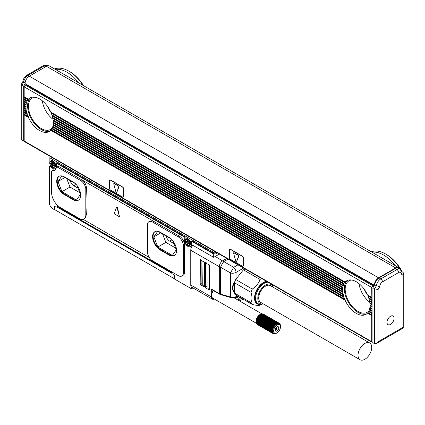 <?xml version="1.0" encoding="UTF-8"?>
<svg xmlns="http://www.w3.org/2000/svg" width="425" height="425" viewBox="0 0 425 425"><rect width="100%" height="100%" fill="white"/><g stroke="black" fill="none" stroke-linecap="round" stroke-linejoin="round"><path stroke-width="0.64" d="M49.879 162.169A4.84 2.794 60 0 1 49.863 161.776L49.863 157.824L215.066 253.204L215.066 254.192L217.281 252.912M50.421 156.575A1.211 0.701 120 0 0 49.863 157.824M54.83 209.514L54.485 209.716L52.774 208.728A4.84 2.794 -120 0 1 49.348 202.794L49.348 166.51A1.211 0.701 -120 0 1 49.603 165.957A1.211 0.701 -120 0 1 50.681 166.457A5.328 3.076 -120 0 0 55.436 168.661A5.328 3.076 -120 0 0 56.249 167.732M215.624 251.956A1.211 0.701 120 0 0 215.066 253.204M191.271 247.855A1.211 0.701 -120 0 0 190.113 246.957A5.328 3.076 -120 0 1 186.246 244.943A5.328 3.076 -120 0 1 184.253 239.96L184.253 236.996L184.769 236.698L185.109 236.895L185.109 239.859A4.84 2.794 60 0 0 185.125 240.252M56.281 167.663A5.328 3.076 -120 0 0 56.541 166.223L56.541 163.258L184.253 236.996M54.485 209.716L54.485 206.55A1.211 0.701 -120 0 1 54.735 205.998A1.211 0.701 -120 0 1 55.34 206.056L55.686 206.252A1.211 0.701 -120 0 0 55.08 206.194A1.211 0.701 -120 0 0 54.83 206.752L54.83 209.716L173.979 278.508L173.979 275.543A1.211 0.701 -120 0 0 173.124 274.061L173.469 274.258A1.211 0.701 -120 0 1 174.324 275.74L174.324 278.901L191.441 288.788L191.441 287.008A4.84 2.794 -60 0 1 190.756 285.032L190.756 250.24A4.84 2.794 -60 0 1 192.892 245.342M83.263 219.401L149.276 257.513M55.388 169.963A6.534 3.772 -120 0 1 54.023 169.91A2.422 1.397 -120 0 0 53.274 169.984L52.078 170.675A2.422 1.397 -120 0 0 51.574 171.785L51.574 192.44A12.325 7.113 -120 0 0 60.292 207.528L79.576 218.668A8.819 5.095 -120 0 0 83.991 219.103A8.819 5.095 -120 0 0 85.813 215.066L86.392 214.731A194.411 112.243 120 0 1 86.482 189.067C86.477 185.125 84.942 182.059 81.876 179.865L59.048 166.685A2.422 1.397 -120 0 0 57.843 166.563L56.642 167.259A2.422 1.397 -120 0 0 56.158 168.109A6.534 3.772 -120 0 1 54.846 170.404A6.534 3.772 -120 0 1 52.828 170.6A2.422 1.397 -120 0 0 52.078 170.675M85.813 215.066L85.813 189.454A7.262 4.192 -120 0 0 80.681 180.556L81.876 179.865L152.75 220.782L149.972 221.117L148.952 221.707A7.262 4.192 -120 0 0 147.443 225.032L147.443 251.919A7.262 4.192 -120 0 0 152.58 260.812L178.261 275.639A7.262 4.192 -120 0 0 181.895 276A7.262 4.192 -120 0 0 183.398 272.675L184.593 271.984L184.593 245.097A7.262 4.192 -120 0 0 179.462 236.204L153.781 221.377A7.262 4.192 -120 0 0 152.75 220.904M181.895 276L183.09 275.31A7.262 4.192 -120 0 0 184.593 271.984M171.753 272.871A0.483 0.282 -120 0 0 172.098 273.466L56.711 206.847A0.483 0.282 -120 0 0 57.056 206.651A0.483 0.282 -120 0 1 57.396 206.454L171.413 272.282A0.483 0.282 -120 0 1 171.753 272.871M219.337 254.102L213.701 257.353L191.441 244.508L191.441 241.145L213.701 253.996L214.211 253.698L215.066 254.192M174.324 278.311L173.979 278.508M191.441 288.788L192.934 287.922M211.299 288.984L219.305 293.606A1.211 0.701 120 0 0 219.555 294.158L211.554 289.537A1.211 0.701 120 0 1 211.299 288.984L211.299 296.889A4.84 2.794 120 0 0 212.303 299.11L191.76 287.247A4.84 2.794 -60 0 1 191.441 287.008M179.462 236.204L178.261 236.895A7.262 4.192 -120 0 1 183.398 245.788L183.398 272.675M56.711 163.163L56.711 162.764L57.056 162.961L184.769 236.698M56.461 167.073A4.84 2.794 60 0 1 55.707 167.949A4.84 2.794 60 0 1 53.29 167.705A4.84 2.794 60 0 1 52.955 167.498M213.701 253.996L213.701 257.353M200.175 283.942L201.03 285.425L201.636 285.483L201.886 284.931L201.886 261.21L201.03 259.728L200.425 259.664L200.175 283.942A1.211 0.701 -0 0 1 201.37 283.767A1.211 0.701 -0 0 1 201.886 283.942M202.741 285.425L203.596 286.907L204.202 286.965L204.452 286.413L204.452 262.692L203.596 261.21L202.991 261.147L202.741 285.425A1.211 0.701 -0 0 1 203.936 285.249A1.211 0.701 -0 0 1 204.452 285.425M205.312 286.907L206.167 288.389L206.773 288.447L207.023 287.895L207.023 264.175L206.167 262.692L205.562 262.634L205.312 286.907A1.211 0.701 -0 0 1 206.508 286.732A1.211 0.701 -0 0 1 207.023 286.907M207.878 288.389L208.733 289.871L209.339 289.935L209.589 289.377L209.589 265.657L208.733 264.175L208.128 264.116L207.878 288.389A1.211 0.701 -0 0 1 209.073 288.214A1.211 0.701 -0 0 1 209.589 288.389M191.558 245.682A5.328 3.076 -120 0 0 192.339 245.671L190.113 246.957M191.85 244.742A4.84 2.794 60 0 1 190.952 246.032A4.84 2.794 60 0 1 188.53 245.788A4.84 2.794 60 0 1 188.201 245.581M166.042 235.965A5.445 3.145 -120 0 0 169.702 241.145L173.873 243.552M70.173 180.62A5.445 3.145 -120 0 0 73.833 185.794L78.003 188.201M175.599 248.009L165.867 242.388L162.605 233.984M79.73 192.658L69.998 187.042L66.736 178.633M172.757 240.683L176.29 249.794L172.337 255.42L157.818 247.037L165.867 242.388M158.015 231.333L171.116 238.898M157.818 247.037L153.866 236.847L157.776 231.285M153.866 236.847L160.714 232.889M76.888 185.332L80.421 194.443L76.468 200.069L61.949 191.686L69.998 187.042M62.146 175.982L75.246 183.547M64.844 177.544L57.997 181.496L61.907 175.934M57.997 181.496L61.949 191.686M188.105 243.371L189.215 244.008L189.215 243.222L188.105 242.579A0.606 0.351 60 0 1 187.675 241.836L187.675 240.55L186.989 240.157L186.989 241.442A0.606 0.351 60 0 1 186.564 241.687L185.449 241.044L185.449 241.836L186.564 242.478A0.606 0.351 60 0 1 186.989 243.222L186.989 244.508L187.675 244.901L187.675 243.615A0.606 0.351 60 0 1 188.105 243.371L188.79 242.972M52.859 165.288L53.975 165.931L53.975 165.139L52.859 164.496A0.606 0.351 60 0 1 52.434 163.752L52.434 162.467L51.749 162.074L51.749 163.359A0.606 0.351 60 0 1 51.319 163.604L50.208 162.961L50.208 163.752L51.319 164.395A0.606 0.351 60 0 1 51.749 165.139L51.749 166.425L52.434 166.818L52.434 165.532A0.606 0.351 60 0 1 52.859 165.288L53.545 164.889M119.351 216.187L117.125 207.984A0.483 0.282 -120 0 0 116.482 207.613L114.256 213.244A0.483 0.282 -120 0 0 114.575 213.966L119.027 216.532A0.483 0.282 -120 0 0 119.351 216.187L117.571 207.724L117.018 207.251L116.562 207.517M215.241 256.466L222.498 260.929A4.84 3.103 46 0 1 223.81 261.619L228.087 259.149M238.122 300.517L238.505 299.359A7.262 4.192 120 0 0 237.187 297.521L235.466 297.388A1.211 0.861 75.7 0 1 235.45 297.394M239.642 301.033A4.84 2.794 -120 0 0 239.647 301.027A1.211 0.983 -130.5 0 1 239.642 301.033L240.183 299.11L238.505 299.359M241.618 298.281L240.183 299.11A8.473 4.893 120 0 0 236.024 296.708A1.211 0.861 75.7 0 1 235.466 297.388L233.065 297.771L230.642 297.516L220.772 294.668A1.211 0.441 -73.9 0 1 220.564 294.127A4.84 2.794 180 0 1 219.305 293.606L219.305 266.719C219.459 264.371 220.527 262.443 222.498 260.929M236.024 295.056L236.024 296.708L232.99 297.548M261.046 304.242A12.713 7.337 -60 0 1 255.839 291.869A12.713 7.337 120 0 1 266.496 281.329M251.032 292.336L234.414 282.742L235.684 279.469L252.301 289.064L251.032 292.336C252.28 296.496 252.28 299.933 251.032 302.648L252.301 304.454C256.132 305.405 258.708 305.633 260.036 305.145L261.471 304.401M233.708 283.337A15.736 9.084 120 0 0 233.708 292.081C232.14 289.282 232.14 286.365 233.708 283.337L234.967 281.313M234.414 282.742L234.414 293.048L251.032 302.648M276.813 332.993L274.863 333.885L275.23 333.614L274.444 333.938L274.863 333.641L274.045 333.933L274.513 333.609L273.668 333.869L274.189 333.524L273.323 333.747L273.891 333.386L272.723 333.322L273.381 332.956L272.478 333.03L256.599 323.638M272.478 333.03L273.179 332.669L272.276 332.69L273.015 332.339L272.117 332.297L272.892 331.967L272 331.867L272.808 331.558L271.931 331.394L272.765 331.123L271.904 330.889L272.765 330.655L271.931 330.363L272.808 330.167L272 329.811L272.892 329.662L272.117 329.242L273.015 329.152L272.276 328.668L273.179 328.631L272.478 328.089L273.381 328.111L272.723 327.516L273.62 327.595L273.004 326.947L273.891 327.096L273.323 326.4L274.189 326.612L273.668 325.874L257.821 316.513L258.209 316.232L274.863 325.715L258.209 316.232M277.042 332.865A4.84 2.794 -60 0 1 273.721 331.808A4.84 2.794 -60 0 1 275.4 326.395A4.84 2.794 120 0 1 280.463 326.937A4.84 2.794 120 0 1 278.683 331.436A4.84 2.794 -60 0 1 277.042 332.865L276.176 333.354M273.668 325.874L274.513 326.15L274.045 325.375M273.323 326.4L257.486 317.257L257.832 316.731M274.189 326.612L257.497 316.976A5.445 3.145 120 0 0 257.199 317.459L257.168 317.804L273.004 326.947M273.891 327.096L257.199 317.459L257.486 317.257M272.723 327.516L256.886 318.373L257.168 317.804M273.62 327.595L256.928 317.958A5.445 3.145 120 0 0 256.689 318.474L256.642 318.947L272.478 328.089M273.381 328.111L256.886 318.373M272.276 328.668L256.44 319.526L256.642 318.947M273.179 328.631L256.488 318.994A5.445 3.145 120 0 0 256.323 319.515L256.28 320.099L272.117 329.242M273.015 329.152L256.44 319.526M272 329.811L256.163 320.668L256.28 320.099M271.931 330.363L256.094 321.22L256.163 320.668M271.904 330.889L256.068 321.746L256.094 321.22M271.931 331.394L256.094 322.251L256.073 321.486M272 331.867L256.163 322.724L256.116 321.922M272.117 332.297L256.28 323.154L256.201 322.331M272.276 332.69L256.44 323.547L256.323 322.703M273.004 333.561L257.141 324.328M273.323 333.747L257.486 324.604M274.513 326.15L257.821 316.513A5.445 3.145 120 0 0 257.497 316.976M274.863 325.715L274.444 324.913L258.607 315.77L258.172 316.078A5.445 3.145 120 0 0 258.076 316.195A5.445 3.145 120 0 0 257.821 316.513M260.02 314.527A5.445 3.145 120 0 0 259.919 314.585A5.445 3.145 120 0 0 259.717 314.707A5.445 3.145 120 0 0 259.319 314.983A5.445 3.145 120 0 0 258.926 315.308A5.445 3.145 120 0 0 258.543 315.674L274.444 324.913M275.23 325.311L274.863 324.482L259.027 315.339L258.607 315.77M280.457 326.682L280.256 324.541L280.208 324.998L279.889 323.808L279.841 324.381L279.645 323.515L279.608 324.142L279.05 323.096L279.039 323.813L278.699 322.968L278.71 323.728L278.327 322.904L278.359 323.696L277.923 322.899L277.993 323.717L277.509 322.957L277.61 323.797L277.073 323.074L277.217 323.924L276.632 323.244L276.813 324.11L276.186 323.478L276.409 324.344L275.74 323.765L276.011 324.62L275.294 324.1L275.618 324.944L274.863 324.482M275.294 324.1L259.457 314.957L259.027 315.339M275.74 323.765L259.903 314.622L259.457 314.957M276.186 323.478L260.35 314.335L259.903 314.622M259.919 314.585L260.796 314.102L276.632 323.244M277.073 323.074L261.237 313.932L260.525 314.288M277.509 322.957L261.673 313.815L260.918 314.16M277.923 322.899L262.092 313.756L261.301 314.08M278.327 322.904L262.246 313.847M278.699 322.968L262.692 313.878M279.363 323.276L263.123 313.974M280.463 326.937L280.452 325.943M277.031 326.942L276.154 329.226L275.172 329.795M364.687 359.359A9.685 5.589 120 0 0 371.158 350.837A9.685 5.589 120 0 0 369.707 342.964A9.685 5.589 120 0 0 365.043 343.342A9.685 5.589 120 0 0 358.572 351.863A9.685 5.589 120 0 0 360.023 359.736A9.685 5.589 120 0 0 364.687 359.359M279.007 327.776L278.035 330.315L276.043 331.468L275.071 330.05L276.043 327.51L278.035 326.363L279.007 327.776L277.297 326.788M278.035 330.315L276.154 329.226M369.707 342.964L270.412 285.637A9.685 5.589 120 0 0 265.747 286.014A9.685 5.589 120 0 0 259.686 293.377A9.685 5.589 120 0 0 259.638 301.399A9.685 5.589 120 0 0 260.727 302.409L360.023 359.736M272.723 333.322L256.849 324.004M273.009 287.135A10.986 6.343 120 0 0 272.829 286.631A10.986 6.343 120 0 0 272.297 285.653A10.986 6.343 120 0 0 261.688 288.495A10.986 6.343 120 0 0 258.841 302.393A10.986 6.343 120 0 0 262.799 304.002A10.986 6.343 120 0 0 263.325 303.907M256.323 319.515A5.445 3.145 120 0 0 256.201 320.025A5.445 3.145 120 0 0 256.116 320.53A5.445 3.145 120 0 0 256.073 321.018A5.445 3.145 120 0 0 256.068 321.252A5.445 3.145 120 0 0 256.073 321.369M256.689 318.474A5.445 3.145 120 0 0 256.488 318.994M257.199 317.459A5.445 3.145 120 0 0 256.928 317.958M258.543 315.674A5.445 3.145 120 0 0 258.172 316.078M267.978 282.184A12.107 6.991 120 0 0 257.948 290.089A12.107 6.991 120 0 0 256.79 302.457A12.107 6.991 120 0 0 258.15 303.716A12.107 6.991 120 0 0 261.147 304.231L262.799 304.002M272.829 286.631L272.197 285.09A12.107 6.991 120 0 0 271.883 284.437M213.451 290.636A5.445 3.145 120 0 0 212.032 297.415A5.445 3.145 120 0 0 212.686 298.047L256.402 323.292M267.293 281.786A12.107 6.991 120 0 0 257.263 289.696A12.107 6.991 120 0 0 256.105 302.058A12.107 6.991 120 0 0 257.465 303.322L258.15 303.716M245.018 268.924L243.413 269.848L260.036 279.443C258.708 283.374 256.132 286.578 252.301 289.064M261.704 278.561L260.036 279.443M212.473 298.621A6.051 3.496 120 0 0 214.003 298.812M51.669 163.609L52.174 163.901A0.606 0.351 -120 0 1 52.604 164.645L51.749 165.139M52.604 165.229L52.604 164.645M186.91 241.692L187.42 241.984A0.606 0.351 -120 0 1 187.85 242.728L186.989 243.222M187.85 243.312L187.85 242.728M233.708 292.081L234.435 293.085M252.301 304.454L235.684 294.86L234.414 293.048M233.118 297.256A4.84 2.794 180 0 1 230.435 296.979L230.435 272.94L233.686 267.314L223.81 261.619A4.84 0.845 -60 0 0 220.564 267.245L220.564 294.127L230.435 296.979A1.211 0.441 106.1 0 0 230.642 297.516M243.413 269.848L235.684 279.469M272.159 284.994A12.713 7.337 120 0 0 271.995 284.5M272.499 285.828L272.436 284.755M213.313 290.551A6.051 3.496 120 0 0 211.299 295.901A6.051 3.496 120 0 0 212.553 298.674A6.051 3.496 120 0 0 214.179 298.908M168.847 237.192L160.283 232.247A10.896 6.29 -120 0 0 154.838 231.71A10.896 6.29 -120 0 0 153.17 240.438A10.896 6.29 -120 0 0 160.283 250.038L168.847 254.984A10.896 6.29 -120 0 0 174.292 255.521A10.896 6.29 -120 0 0 175.961 246.792A10.896 6.29 -120 0 0 168.847 237.192M155.098 231.572A10.896 6.29 -120 0 0 153.754 240.38A10.896 6.29 -120 0 0 160.799 249.746L160.283 250.038M168.847 254.984L169.357 254.687L160.799 249.746M169.357 254.687A10.896 6.29 -120 0 0 174.542 255.361M72.978 181.842L64.414 176.901A10.896 6.29 -120 0 0 58.969 176.359A10.896 6.29 -120 0 0 57.301 185.087A10.896 6.29 -120 0 0 64.414 194.692L72.978 199.633A10.896 6.29 -120 0 0 78.423 200.17A10.896 6.29 -120 0 0 80.091 191.441A10.896 6.29 -120 0 0 72.978 181.842M59.229 176.221A10.896 6.29 -120 0 0 57.885 185.029A10.896 6.29 -120 0 0 64.929 194.395L64.414 194.692M72.978 199.633L73.488 199.336L64.929 194.395M73.488 199.336A10.896 6.29 -120 0 0 78.673 200.016M119.106 216.49L119.441 216.134L119.106 216.49M50.208 163.752L50.894 163.359M51.749 166.425L52.434 166.026M185.449 241.836L186.134 241.442M186.989 244.508L187.675 244.109M191.441 241.145L191.957 240.847L214.211 253.698M212.303 299.11A4.84 2.794 120 0 0 214.397 299.041M59.245 207.522A3.942 2.279 -0 0 0 59.845 207.963L170.26 271.713A3.602 2.083 -0 0 0 171.004 272.043M178.261 236.895L152.58 222.068A7.262 4.192 -120 0 0 148.952 221.707M80.681 180.556L57.853 167.376A2.422 1.397 -120 0 0 56.642 167.259M83.991 219.103L84.973 218.535L86.392 214.731M56.541 163.258L57.056 162.961M24.183 141.02L371.71 341.663A1.211 0.701 120 0 0 371.965 342.215L24.438 141.573A1.211 0.701 120 0 1 24.183 141.02L24.183 114.925L28.385 117.353L27.938 116.301A19.369 11.183 -120 0 1 27.274 114.537L26.966 113.565A19.369 11.183 -120 0 1 26.525 111.929L26.334 111.026A19.369 11.183 -120 0 1 26.079 109.496L25.983 108.651A19.369 11.183 -120 0 1 25.898 107.222L26.116 106.553L24.406 105.565L24.183 106.229L25.898 107.222M371.71 341.663L371.71 315.568L367.508 313.145A19.369 11.183 60 0 1 365.989 314.357A19.369 11.183 60 0 1 345.1 300.204L344.648 299.152A19.369 11.183 -120 0 1 343.99 297.388L343.676 296.422A19.369 11.183 -120 0 1 343.241 294.78L343.044 293.877A19.369 11.183 -120 0 1 342.789 292.347L342.693 291.502A19.369 11.183 -120 0 1 342.614 290.073L342.832 289.409L53.284 122.241A19.369 11.183 -120 0 0 53.199 120.806L342.693 287.943A19.369 11.183 -120 0 0 342.614 289.282L342.832 289.409M28.385 117.353A19.369 11.183 60 0 0 49.279 131.5A19.369 11.183 60 0 0 50.798 130.289L345.1 300.204M229.792 249.247A1.211 0.701 60 0 1 229.872 249.188A1.211 0.701 60 0 1 230.477 249.247L242.457 256.169A1.211 0.701 60 0 1 243.318 257.651L243.143 257.752A1.211 0.701 -120 0 0 242.287 256.264L230.302 249.347A1.211 0.701 -120 0 0 229.697 249.289A1.211 0.701 -120 0 0 229.447 249.842L229.447 257.752A1.211 0.701 -120 0 0 230.302 259.234L242.287 266.151A1.211 0.701 -120 0 0 242.893 266.209A1.211 0.701 -120 0 0 243.143 265.657L243.143 257.752M242.972 266.151A1.211 0.701 60 0 0 243.063 266.114A1.211 0.701 60 0 0 243.318 265.556L243.318 257.651M109.953 180.062A1.211 0.701 60 0 1 110.032 180.003A1.211 0.701 60 0 1 110.638 180.062L122.623 186.979A1.211 0.701 60 0 1 123.478 188.461L123.308 188.562A1.211 0.701 -120 0 0 122.453 187.08L110.468 180.163A1.211 0.701 -120 0 0 109.863 180.099A1.211 0.701 -120 0 0 109.613 180.657L109.613 188.562A1.211 0.701 -120 0 0 110.468 190.044L122.453 196.961A1.211 0.701 -120 0 0 123.059 197.025A1.211 0.701 -120 0 0 123.308 196.467L123.308 188.562M123.138 196.961A1.211 0.701 60 0 0 123.229 196.924A1.211 0.701 60 0 0 123.478 196.371L123.478 188.461M30.802 97.527A19.369 11.183 -120 0 0 27.609 105.836A19.369 11.183 -120 0 0 35.509 124.722A19.369 11.183 -120 0 0 50.097 130.942M50.798 130.289L51.25 129.763A19.369 11.183 -120 0 0 51.908 128.759L52.217 128.148A19.369 11.183 -120 0 0 52.657 127.017L52.854 126.337A19.369 11.183 -120 0 0 53.104 125.099L53.199 124.366A19.369 11.183 -120 0 0 53.284 123.027L53.508 122.368M367.508 313.145L367.96 312.614A19.369 11.183 -120 0 0 368.618 311.61L368.932 310.999A19.369 11.183 -120 0 0 369.368 309.868L369.564 309.193A19.369 11.183 -120 0 0 369.819 307.955L369.915 307.217A19.369 11.183 -120 0 0 369.994 305.883L370.223 305.219L371.933 306.207L371.71 287.486L372.73 285.728L373.426 285.324L373.426 286.907M347.512 280.378A19.369 11.183 -120 0 0 344.319 288.687A19.369 11.183 -120 0 0 352.219 307.572A19.369 11.183 -120 0 0 366.807 313.793M367.885 312.848L371.933 315.185L371.71 315.568M370.223 305.501L371.933 306.207M371.933 306.489L371.933 315.185M371.965 342.215A1.211 0.701 120 0 0 372.566 342.157L372.911 341.96M27.938 116.301L24.183 114.134L24.183 112.752L27.274 114.537M27.285 113.751L24.406 112.088L24.183 112.752M26.966 113.565L24.183 111.961L24.183 110.58L26.525 111.929M26.61 111.191L24.406 109.916L24.183 110.58M26.334 111.026L24.183 109.788L24.183 108.402L26.079 109.496M26.233 108.795L24.406 107.743L24.183 108.402M25.983 108.651L24.183 107.61L24.183 106.229M25.898 106.431L24.183 105.437L24.183 104.056L25.983 105.092A19.369 11.183 -120 0 0 25.898 106.431L26.116 106.553M24.406 103.673L26.233 104.725L24.406 103.392L24.183 104.056M26.079 104.359L24.183 103.264L24.183 101.878L26.334 103.121A19.369 11.183 -120 0 0 26.079 104.359L24.406 103.392M24.406 101.495L26.61 102.77L24.406 101.219L24.183 101.878M26.525 102.441L24.183 101.092L24.183 99.705L26.966 101.309A19.369 11.183 -120 0 0 26.525 102.441L24.406 101.219M24.406 99.323L27.285 100.985L24.406 99.041L24.183 99.705M27.274 100.698L24.183 98.913L24.183 97.532L27.938 99.694A19.369 11.183 -120 0 0 27.274 100.698L24.406 99.041M24.406 97.15L28.454 99.206L24.406 96.868L24.183 97.532M53.199 120.806L53.104 119.962A19.369 11.183 -120 0 0 52.854 118.432L52.657 117.528A19.369 11.183 -120 0 0 52.217 115.892L51.908 114.92A19.369 11.183 -120 0 0 51.25 113.156L50.798 112.104A19.369 11.183 -120 0 0 29.909 97.957A19.369 11.183 -120 0 0 28.385 99.168L24.183 96.741L24.183 86.843L371.71 287.486M373.426 285.324L25.898 84.681L25.203 85.085L24.183 86.843M28.294 116.508L24.406 114.261L24.183 114.925M26.233 104.725L25.983 105.092M26.61 102.77L26.334 103.121M27.285 100.985L26.966 101.309M28.294 99.392L27.938 99.694M28.385 99.168L24.406 96.868M35.025 97.182A18.158 10.482 -120 0 0 32.226 98.016A18.158 10.482 -120 0 0 28.464 106.33A18.158 10.482 -120 0 0 36.391 124.599A18.158 10.482 -120 0 0 50.384 129.466A18.158 10.482 -120 0 0 52.503 127.457M53.284 123.027L342.614 290.073M53.199 124.366L342.693 291.502M53.396 124.477L342.943 291.646L53.396 124.477M53.104 125.099L342.789 292.347M52.854 126.337L343.044 293.877M53.013 126.432L343.326 294.042L53.013 126.432M52.657 127.017L343.241 294.78M52.217 128.148L343.676 296.422M52.344 128.217L343.995 296.602L52.344 128.217M51.908 128.759L343.99 297.388M51.25 129.763L344.648 299.152M51.329 129.811L345.01 299.365L51.329 129.811M369.994 305.883L371.71 306.871M369.915 307.217L371.71 308.258M370.106 307.328L371.933 308.385L370.106 307.328M369.819 307.955L371.71 309.044M369.564 309.193L371.71 310.431M369.729 309.283L371.933 310.558L369.729 309.283M369.368 309.868L371.71 311.222M368.932 310.999L371.71 312.603M369.054 311.073L371.933 312.731L369.054 311.073M368.618 311.61L371.71 313.395M367.96 312.614L371.71 314.782M368.045 312.662L371.933 314.909L368.045 312.662M370.223 305.219L369.994 305.092A19.369 11.183 -120 0 0 369.915 303.657L369.819 302.812A19.369 11.183 -120 0 0 369.564 301.283L369.368 300.379A19.369 11.183 -120 0 0 368.932 298.743L368.618 297.771A19.369 11.183 -120 0 0 367.96 296.007L367.885 295.173L371.933 297.511M371.705 303.902L369.819 302.812M53.396 120.408L342.943 287.576L342.693 287.943M342.943 287.576L342.789 287.21A19.369 11.183 -120 0 1 343.044 285.972L343.241 285.292A19.369 11.183 -120 0 1 343.676 284.166L343.99 283.549A19.369 11.183 -120 0 1 344.648 282.551L345.1 282.019A19.369 11.183 -120 0 1 346.619 280.808A19.369 11.183 -120 0 1 367.508 294.955L367.885 295.173M351.741 280.038A18.158 10.482 -120 0 0 348.936 280.867A18.158 10.482 -120 0 0 345.174 289.181A18.158 10.482 -120 0 0 353.101 307.456A18.158 10.482 -120 0 0 367.094 312.317A18.158 10.482 -120 0 0 369.219 310.308M367.96 296.007L371.71 298.175M368.618 297.771L371.71 299.556M368.948 297.962L371.933 299.683L368.948 297.962M368.932 298.743L371.71 300.348M369.368 300.379L371.71 301.734M369.66 300.544L371.933 301.862L369.66 300.544M369.564 301.283L371.71 302.526M370.074 302.961L371.933 304.034L370.074 302.961M369.915 303.657L371.71 304.698M369.994 305.092L371.71 306.08M24.183 140.824L23.672 141.121L23.672 86.163L25.043 83.592A6.051 3.496 120 0 1 29.32 76.181L378.558 277.812A6.051 3.496 120 0 0 374.282 285.228L374.685 284.723A6.295 3.634 120 0 1 379.073 277.913L395.218 268.589A6.295 3.634 120 0 1 398.368 268.276L400.079 269.269A6.295 3.634 120 0 0 396.929 269.577L380.784 278.901A6.295 3.634 120 0 0 376.396 285.712L374.685 284.723M25.043 83.794L25.043 85.361M25.203 85.085L372.73 285.728M50.798 112.104L345.1 282.019M367.508 294.955L371.71 297.383M236.438 261.747A0.483 0.282 -120 0 0 236.619 261.63L238.845 255.999A0.483 0.282 -120 0 0 238.521 255.276L238.351 255.377A0.483 0.282 -120 0 1 238.669 256.094L236.443 261.731A0.483 0.282 -120 0 1 235.806 261.359L233.58 253.157A0.483 0.282 -120 0 1 233.899 252.806L238.351 255.377M238.521 255.276L234.069 252.71A0.483 0.282 -120 0 0 233.761 252.763M116.779 192.445L119.005 186.809A0.483 0.282 -120 0 0 118.687 186.092L118.511 186.192A0.483 0.282 -120 0 1 118.835 186.91L116.609 192.541A0.483 0.282 -120 0 0 116.779 192.445L116.609 192.541A0.483 0.282 -120 0 1 115.967 192.169L113.741 183.967A0.483 0.282 -120 0 1 114.065 183.621L118.511 186.192M118.687 186.092L114.235 183.52A0.483 0.282 -120 0 0 113.921 183.573M51.17 112.322L345.169 282.057L51.17 112.322M51.25 113.156L344.648 282.551M51.908 114.92L343.99 283.549M52.232 115.111L344.107 283.618L52.232 115.111M52.217 115.892L343.676 284.166M52.657 117.528L343.241 285.292M52.944 117.693L343.395 285.382L52.944 117.693M52.854 118.432L343.044 285.972M53.104 119.962L342.789 287.21M53.364 120.11L342.975 287.316L53.364 120.11M53.284 122.241L342.614 289.282M42.314 100.799A18.158 10.482 -120 0 0 53.013 119.335M359.029 283.656A18.158 10.482 -120 0 0 369.729 302.186M403.043 272.377L401.912 271.724L403.043 272.377L403.75 273.604L403.043 275.172L403.043 327.33C403.978 327.872 403.978 327.872 403.043 327.33L378.048 341.764L376.332 343.57L374.622 343.74L372.911 342.752L372.911 287.794L374.282 285.425M55.319 69.376A30.988 17.892 60 0 1 78.652 82.848M54.639 68.983A30.988 17.892 60 0 1 68.866 71.14A30.988 17.892 60 0 1 83.093 85.414M398.708 267.628L49.465 65.997A6.051 3.496 120 0 0 46.442 66.3L395.68 267.931A6.051 3.496 120 0 1 398.708 267.628A6.051 3.496 120 0 1 399.782 269.094M372.029 252.227A30.988 17.892 60 0 1 395.362 265.699M371.354 251.839A30.988 17.892 60 0 1 385.581 253.991A30.988 17.892 60 0 1 400.706 269.721M378.558 277.812L395.68 267.931M29.32 76.181L46.442 66.3M47.595 106.516A12.107 6.991 -120 0 0 50.708 111.908M50.936 112.184A12.107 6.991 -120 0 0 51.335 112.652M364.305 289.367A12.107 6.991 -120 0 0 367.418 294.759M367.646 295.035A12.107 6.991 -120 0 0 368.045 295.502M378.048 341.764L378.048 289.6L374.622 288.782L372.911 287.794M22.939 81.43L21.25 84.426L23.672 86.163M22.961 81.398L25.07 83.018M21.25 84.426L21.25 138.566L21.957 140.133L23.672 141.121M68.866 71.14L69.721 71.634A29.777 17.191 60 0 1 83.629 85.723M385.581 253.991L386.437 254.485A29.777 17.191 60 0 1 402.284 271.936M378.048 289.6L379.759 286.636L376.396 285.712L374.622 288.782L374.622 343.74M403.043 275.172L401.381 274.215L402.055 272.494L400.079 269.269M393.651 320.482A5.004 2.89 120 0 0 393.045 315.982A5.004 2.89 120 0 0 387.441 320.147A5.004 2.89 120 0 0 388.041 324.647A5.004 2.89 120 0 0 393.651 320.482M51.069 166.233L50.681 166.457M55 206.252L54.485 206.55M173.979 275.543L174.271 275.373M54.023 169.91L52.828 170.6M183.398 245.788L184.593 245.097M57.396 206.454L57.056 206.651M190.756 250.24L219.305 266.719A4.84 2.794 180 0 0 220.564 267.245L230.435 272.94A4.84 2.794 -0 0 0 236.024 272.42L243.546 268.079M190.756 285.032L211.299 296.889M201.413 260.052A1.211 0.701 -0 0 0 201.37 260.047A1.211 0.701 -0 0 0 200.175 260.222M203.979 261.534A1.211 0.701 -0 0 0 203.936 261.529A1.211 0.701 -0 0 0 202.741 261.704M206.55 263.017A1.211 0.701 -0 0 0 206.508 263.011A1.211 0.701 -0 0 0 205.312 263.187M209.116 264.499A1.211 0.701 -0 0 0 209.073 264.493A1.211 0.701 -0 0 0 207.878 264.669M169.702 241.145L172.013 239.812M73.833 185.794L76.144 184.461M190.405 244.71A3.57 2.061 60 0 1 189.975 245.129L190.512 244.614C192.328 242.67 187.823 237.134 186.405 238.94A3.57 2.061 60 0 1 189.704 240.577A3.57 2.061 60 0 1 190.405 244.71M55.16 166.627A3.57 2.061 60 0 1 54.729 167.046L55.266 166.531C57.083 164.587 52.578 159.051 51.159 160.857A3.57 2.061 60 0 1 54.458 162.493A3.57 2.061 60 0 1 55.16 166.627M185.459 239.652A3.57 2.061 60 0 1 185.89 239.238A3.57 2.061 60 0 1 189.189 240.869A3.57 2.061 60 0 1 189.89 245.007A3.57 2.061 60 0 1 189.46 245.422L189.975 245.129M50.214 161.569A3.57 2.061 60 0 1 50.644 161.155A3.57 2.061 60 0 1 53.943 162.786A3.57 2.061 60 0 1 54.65 166.924A3.57 2.061 60 0 1 54.219 167.338L54.729 167.046M189.247 244.843A3.087 1.78 60 0 1 186.288 244.136A3.087 1.78 60 0 1 185.417 240.215A3.087 1.78 60 0 1 188.381 240.922A3.087 1.78 60 0 1 189.247 244.843M54.007 166.759A3.087 1.78 60 0 1 51.042 166.053A3.087 1.78 60 0 1 50.177 162.132A3.087 1.78 60 0 1 53.136 162.839A3.087 1.78 60 0 1 54.007 166.759M85.813 189.454L86.482 189.067M117.571 207.724L117.125 207.984M223.81 261.619A4.84 2.794 60 0 0 222.732 260.791L226.828 258.427M236.024 279.044L236.024 272.42A4.84 2.794 60 0 0 233.686 267.314L237.958 264.849M234.414 284.808A15.013 8.665 120 0 0 234.414 290.982M51.749 163.359L52.434 162.961M51.319 164.395L52.174 163.901M186.989 241.442L187.675 241.044M186.564 242.478L187.42 241.984M152.58 222.068L153.781 221.377M57.853 167.376L59.048 166.685M184.253 239.96L185.109 239.466M51.17 129.997L345.169 299.731M24.406 114.543L28.454 116.88M24.406 112.37L27.391 114.091M24.406 110.192L26.679 111.509M24.406 108.019L26.265 109.092M24.406 105.846L26.116 106.834M53.508 122.65L342.832 289.685M53.364 124.738L342.975 291.943M52.944 126.671L343.395 294.36M52.232 128.435L344.107 296.947M370.074 307.588L371.933 308.662M369.66 309.522L371.933 310.84M368.948 311.286L371.933 313.013M368.045 295.545L371.933 297.792M369.054 298.302L371.933 299.965M369.729 300.868L371.933 302.138M370.106 303.259L371.933 304.316M25.043 83.592L374.282 285.228M51.329 112.694L345.01 282.248M52.344 115.451L343.995 283.836M53.013 118.012L343.326 285.621M21.957 140.133L21.957 85.175L23.672 82.211A6.295 3.634 120 0 1 28.071 75.321L29.437 76.112M379.073 277.913L380.784 278.901A2.422 1.397 60 0 1 382.5 281.865A3.873 2.237 120 0 0 379.759 286.636M401.381 274.215A3.873 2.237 120 0 0 398.645 272.542A2.422 1.397 -120 0 0 396.929 269.577L395.218 268.589M22.934 81.473C23.306 78.758 24.613 76.67 26.86 75.204A2.422 1.397 60 0 1 28.071 75.321L44.269 65.971L45.64 66.762M47.414 65.657A6.295 3.634 120 0 0 44.269 65.971A2.422 1.397 60 0 0 43.058 65.848C43.791 65.083 45.247 65.014 47.414 65.657L47.658 65.801M398.645 272.542L382.5 281.865M50.501 165.437L49.603 165.957M57.54 206.534L56.955 206.874M55.707 167.949L56.307 167.604M190.952 246.032L192.52 245.124M189.46 245.422C188.047 247.233 183.542 241.692 185.353 239.753L186.405 238.94M54.219 167.338C52.801 169.15 48.296 163.609 50.113 161.67L51.159 160.857M261.949 304.119L261.375 304.449M256.068 321.252L256.068 321.746M233.856 297.691L261.853 313.852M52.434 163.168L51.622 163.636M53.369 164.788L52.557 165.256M187.675 241.251L186.867 241.719M188.61 242.872L187.802 243.339M243.036 299.104L239.668 301.049M220.772 294.668L219.555 294.158M403.75 273.604L403.75 327.744L376.332 343.57M26.86 75.204L43.058 65.848"/></g></svg>
